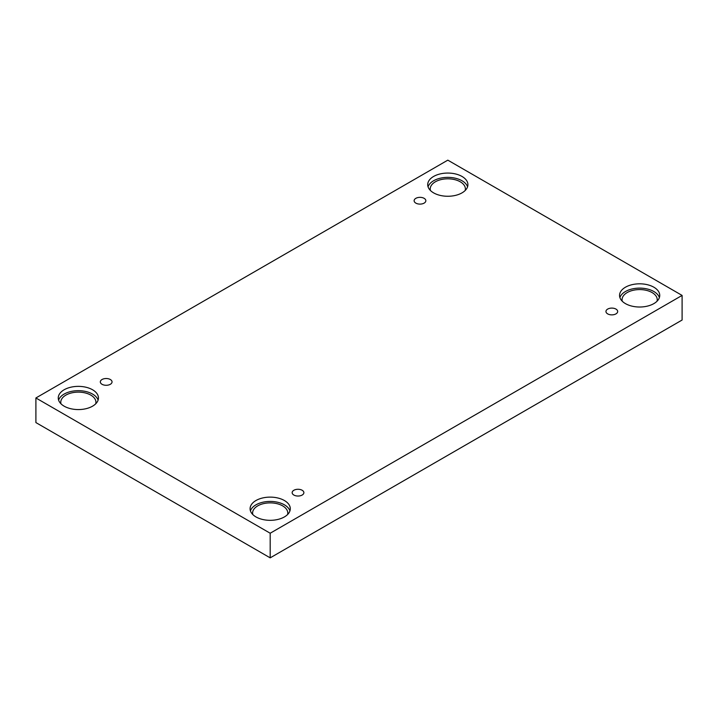 <?xml version="1.0" encoding="UTF-8"?>
<svg xmlns="http://www.w3.org/2000/svg" width="718" height="718" viewBox="0 0 718 718"><rect width="100%" height="100%" fill="white"/><g stroke="black" fill="none" stroke-linecap="round" stroke-linejoin="round"><path stroke-width="1.08" d="M270.183 533.232L270.183 557.85L682.1 320.031L682.1 295.421L447.817 160.15L35.9 397.969L270.183 533.232L682.1 295.421M35.9 397.969L35.9 422.579L270.183 557.85M415.839 198.339A5.861 3.384 180 0 1 422.229 197.603A5.861 3.384 180 0 1 425.846 200.726A5.861 3.384 180 0 1 419.985 204.109A5.861 3.384 180 0 1 414.124 200.726A5.861 3.384 180 0 1 415.839 198.339M102.037 379.508A5.861 3.384 180 0 1 108.427 378.781A5.861 3.384 180 0 1 112.044 381.904A5.861 3.384 180 0 1 106.183 385.288A5.861 3.384 180 0 1 100.323 381.904A5.861 3.384 180 0 1 102.037 379.508M293.868 490.268A5.861 3.384 180 0 1 300.259 489.532A5.861 3.384 180 0 1 303.876 492.656A5.861 3.384 180 0 1 298.015 496.039A5.861 3.384 180 0 1 292.154 492.656A5.861 3.384 180 0 1 293.868 490.268M607.679 309.09A5.861 3.384 180 0 1 614.061 308.354A5.861 3.384 180 0 1 617.677 311.486A5.861 3.384 180 0 1 611.817 314.87A5.861 3.384 180 0 1 605.956 311.486A5.861 3.384 180 0 1 607.679 309.09M64.144 389.766A20.095 11.605 180 0 1 86.043 387.253A20.095 11.605 180 0 1 98.447 397.969A20.095 11.605 180 0 1 78.352 409.574A20.095 11.605 180 0 1 58.257 397.969A20.095 11.605 180 0 1 64.144 389.766M433.6 176.457A20.095 11.605 180 0 1 455.499 173.944A20.095 11.605 180 0 1 467.912 184.661A20.095 11.605 180 0 1 447.817 196.265A20.095 11.605 180 0 1 427.713 184.661A20.095 11.605 180 0 1 433.6 176.457M625.441 287.218A20.095 11.605 180 0 1 647.34 284.696A20.095 11.605 180 0 1 659.743 295.421A20.095 11.605 180 0 1 639.648 307.017A20.095 11.605 180 0 1 619.553 295.421A20.095 11.605 180 0 1 625.441 287.218M255.976 500.518A20.095 11.605 180 0 1 277.875 498.005A20.095 11.605 180 0 1 290.287 508.721A20.095 11.605 180 0 1 270.183 520.326A20.095 11.605 180 0 1 250.088 508.721A20.095 11.605 180 0 1 255.976 500.518M252.799 514.537A17.582 10.151 180 0 1 252.601 513.029A17.582 10.151 180 0 1 263.461 503.65A17.582 10.151 180 0 1 282.623 505.849A17.582 10.151 180 0 1 287.774 513.029A17.582 10.151 180 0 1 287.577 514.537M289.937 510.875A20.095 11.605 0 0 0 276.116 501.945A20.095 11.605 0 0 0 255.976 504.826A20.095 11.605 0 0 0 250.438 510.875M622.255 301.237A17.582 10.151 180 0 1 622.066 299.729A17.582 10.151 180 0 1 632.917 290.35A17.582 10.151 180 0 1 652.079 292.549A17.582 10.151 180 0 1 657.23 299.729A17.582 10.151 180 0 1 657.033 301.237M659.393 297.575A20.095 11.605 0 0 0 645.572 288.636A20.095 11.605 0 0 0 625.441 291.517A20.095 11.605 0 0 0 619.903 297.575M430.423 190.476A17.582 10.151 180 0 1 430.226 188.969A17.582 10.151 180 0 1 441.085 179.59A17.582 10.151 180 0 1 460.247 181.789A17.582 10.151 180 0 1 465.399 188.969A17.582 10.151 180 0 1 465.201 190.476M467.562 186.815A20.095 11.605 0 0 0 453.74 177.884A20.095 11.605 0 0 0 433.6 180.765A20.095 11.605 0 0 0 428.063 186.815M60.967 403.785A17.582 10.151 180 0 1 60.77 402.277A17.582 10.151 180 0 1 71.62 392.899A17.582 10.151 180 0 1 90.782 395.097A17.582 10.151 180 0 1 95.934 402.277A17.582 10.151 180 0 1 95.745 403.785M98.097 400.123A20.095 11.605 0 0 0 84.275 391.193A20.095 11.605 0 0 0 64.144 394.074A20.095 11.605 0 0 0 58.607 400.123"/></g></svg>

